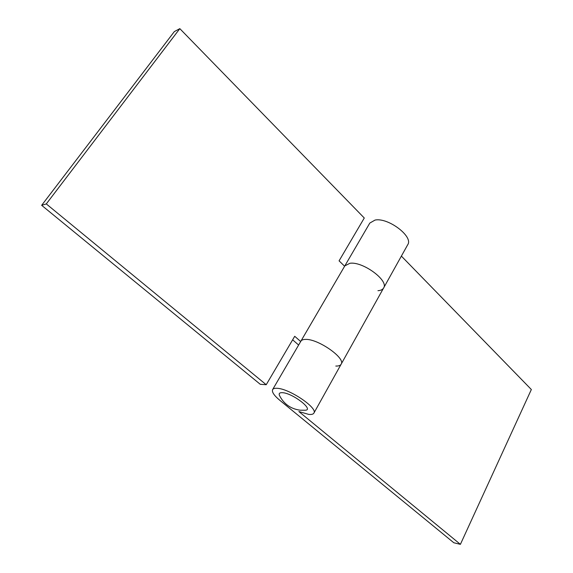 <?xml version="1.0" encoding="UTF-8"?>
<svg xmlns="http://www.w3.org/2000/svg" width="573" height="573" viewBox="0 0 573 573"><rect width="100%" height="100%" fill="white"/><g stroke="black" fill="none" stroke-linecap="round" stroke-linejoin="round"><path stroke-width="0.86" d="M300.696 341.537L300.854 341.221C301.577 340.018 303.167 339.417 305.624 339.402C318.173 338.772 345.942 358.29 341.136 364.206C340.348 365.538 338.571 366.154 335.799 366.054M313.875 413.126C318.18 408.184 289.458 388.644 277.174 388.308C274.761 388.136 273.242 388.566 272.619 389.597C271.652 391.911 274.037 395.463 279.753 400.255L453.809 542.753L460.398 544.35L298.877 411.557L308.754 414.401C311.483 414.687 313.195 414.265 313.875 413.126L383.609 287.99C389.124 280.684 362.816 261.238 349.917 263.279L344.831 265.872L349.917 263.279C362.816 261.238 389.124 280.684 383.609 287.99C382.664 289.609 380.78 290.504 377.958 290.69M260.249 384.29L266.223 384.719L46.298 203.916L41.65 205.32L260.249 384.29M344.624 266.23L339.08 260.851L364.278 218.005L179.822 28.65L174.328 31.601L41.65 205.32M266.223 384.719L294.715 336.287L300.675 341.522M46.298 203.916L179.822 28.65M298.626 345.032L292.645 339.803M341.136 364.206C345.942 358.29 318.173 338.772 305.624 339.402C303.167 339.417 301.577 340.018 300.854 341.221L369.814 223.062L375.057 220.068C388.136 217.274 413.627 236.649 407.74 244.692L383.609 287.99M460.398 544.35L531.35 389.525L401.379 256.102M305.216 410.232C314.455 410.017 292.724 393.121 282.475 392.684C279.588 392.519 278.607 393.479 279.524 395.578C283.871 404.022 290.755 408.893 300.159 410.196L305.216 410.232M272.619 389.597L300.854 341.221"/></g></svg>
